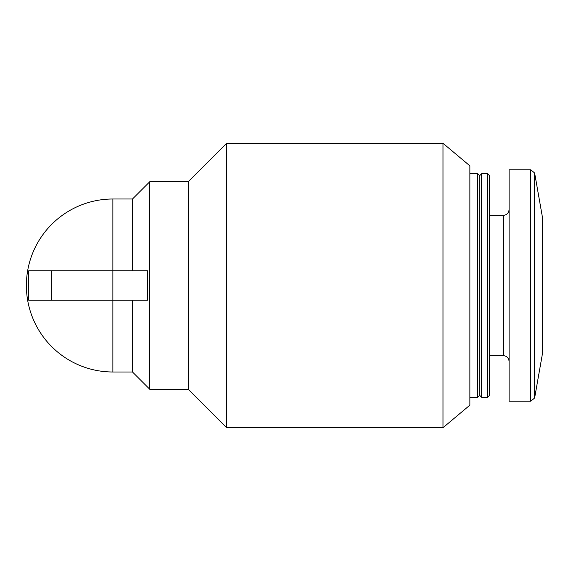 <?xml version="1.0" encoding="UTF-8"?>
<svg xmlns="http://www.w3.org/2000/svg" width="571" height="571" viewBox="0 0 571 571"><rect width="100%" height="100%" fill="white"/><g stroke="black" fill="none" stroke-linecap="round" stroke-linejoin="round"><path stroke-width="0.86" d="M132.501 300.21L132.501 371.999L112.88 371.999A86.499 86.499 0 0 1 26.38 285.5A86.499 86.499 0 0 1 112.88 199.001L112.88 270.79L147.518 270.79L147.518 300.21L112.88 300.21L112.88 371.999A86.499 86.499 0 0 1 26.38 285.5A86.499 86.499 0 0 1 112.88 199.001L132.501 199.001L132.501 270.79M132.501 199.001L149.802 181.699L149.802 389.301L188.244 389.301L226.651 427.708L442.989 427.708L442.989 143.292L226.651 143.292L226.651 427.708M149.802 181.699L188.244 181.699L188.244 389.301M442.989 143.292L469.876 165.847L469.876 405.153L442.989 427.708M469.876 173.698L477.72 173.698L477.72 397.302L469.876 397.302M477.72 173.698L479.683 175.654L479.683 395.346L477.72 397.302M481.646 173.698L481.646 397.302L487.527 397.302L487.527 173.698L481.646 173.698L479.683 175.654M487.527 173.698L489.49 175.654L489.49 395.346L487.527 397.302M489.49 215.374L503.222 215.374L503.222 355.626C506.791 355.976 508.754 357.931 509.104 361.507M509.104 209.493C508.754 213.069 506.791 215.024 503.222 215.374M530.773 169.773L509.104 169.773L509.104 401.227L530.773 401.227L534.634 397.987L534.634 173.013L530.773 169.773L530.773 401.227M534.634 173.013L542.45 217.337L542.45 353.663L534.634 397.987M112.88 300.21L28.721 300.21L28.721 270.79L112.88 270.79L112.88 300.21M51.754 300.21L51.754 270.79M132.501 371.999L149.802 389.301M188.244 181.699L226.651 143.292M479.683 395.346L481.646 397.302M489.49 355.626L503.222 355.626"/></g></svg>
